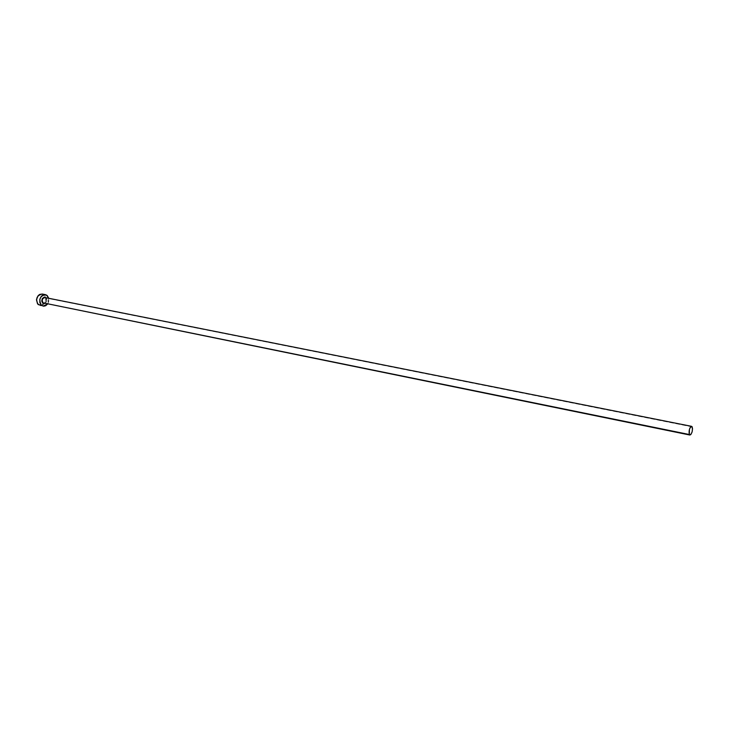 <?xml version="1.0" encoding="UTF-8"?>
<svg xmlns="http://www.w3.org/2000/svg" width="729" height="729" viewBox="0 0 729 729"><rect width="100%" height="100%" fill="white"/><g stroke="black" fill="none" stroke-linecap="round" stroke-linejoin="round"><path stroke-width="0.55" stroke-dasharray="3.65 2.73" d="M45.927 297.687C47.449 299.965 47.075 301.888 44.824 303.464L46.793 300.995L45.982 297.742M44.232 303.319C46.829 302.371 47.412 300.603 45.973 298.006L45.089 297.56M692.204 426.875L45.973 298.006L692.204 426.875M40.715 305.515L43.348 304.512L45.225 301.915L45.727 298.589L45.18 296.512L44.022 294.926L42.236 294.024L47.212 295.555L44.022 294.926C46.219 297.487 46.291 300.375 44.259 303.601L39.931 305.433M48.761 298.298L47.613 304.029L48.752 301.478L48.761 298.298M45.891 297.961C47.276 300.849 46.629 302.626 43.931 303.282C46.738 302.599 47.421 300.84 45.973 298.006"/><path stroke-width="1.09" d="M45.891 297.961L45.089 297.56C42.282 298.252 41.608 300.011 43.066 302.845L43.111 303.373L44.824 303.464L43.066 302.845L44.232 303.319M45.973 298.006L44.779 297.532C42.191 298.489 41.617 300.257 43.066 302.845L689.315 434.52C688.705 430.547 689.479 427.832 691.63 426.356L692.204 426.875C692.805 430.848 692.031 433.573 689.88 435.031L43.066 302.845L689.88 435.031M40.715 305.515L37.553 303.856L36.468 299.765L38.118 295.664L39.712 294.407L42.246 294.033C36.632 295.418 35.293 298.926 38.209 304.567L41.389 305.223C38.482 299.573 39.822 296.047 45.426 294.653L47.212 295.555L48.761 298.298L46.456 295.026L42.902 295.035L41.307 296.293L39.822 299.282L39.858 302.635L41.389 305.223L38.209 304.567L43.904 306.171L45.699 305.706L47.613 304.029L43.12 306.098M45.927 297.687C42.246 297.195 41.17 298.99 42.683 303.073L41.726 301.031L42.282 298.598L44.022 297.222L45.982 297.742M689.315 434.52L689.834 435.022L690.846 434.539L692.085 431.987L692.55 428.679L691.684 426.374L690.327 427.303L689.434 429.399L689.315 434.52M45.089 297.56L691.63 426.356M42.236 294.024L45.408 294.653"/></g></svg>
